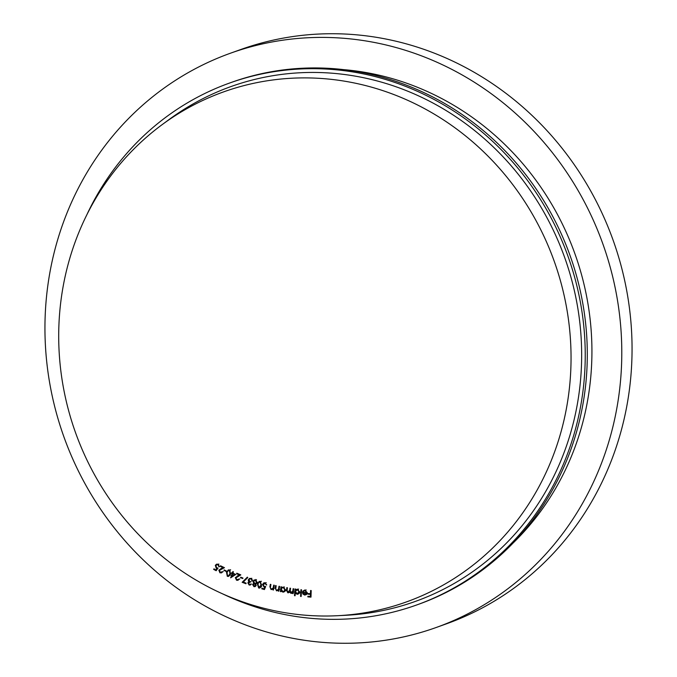 <?xml version="1.0" encoding="UTF-8"?>
<svg xmlns="http://www.w3.org/2000/svg" width="677" height="677" viewBox="0 0 677 677"><rect width="100%" height="100%" fill="white"/><g stroke="black" fill="none" stroke-linecap="round" stroke-linejoin="round"><path stroke-width="1.02" d="M257.336 606.499A270.91 254.23 70.3 0 1 64.146 391.458A270.91 254.23 70.3 0 1 161.981 124.763A270.91 254.23 70.3 0 1 372.418 87.418A270.91 254.23 70.3 0 1 570.449 376.2A270.91 254.23 70.3 0 1 337.755 615.698A270.91 254.23 70.3 0 1 257.336 606.499M337.755 615.698L346.184 615.266A273.44 256.6 -109.7 0 0 581.052 373.535A273.44 256.6 -109.7 0 0 381.168 82.052A273.44 256.6 -109.7 0 0 168.776 119.753L161.981 124.763M436.174 627.503L446.448 623.822A305.014 286.227 -109.7 0 0 631.37 327.99A305.014 286.227 -109.7 0 0 408.417 44.454A305.014 286.227 -109.7 0 0 240.826 49.497L230.552 53.178A305.014 286.227 70.3 0 1 398.144 48.126A305.014 286.227 70.3 0 1 621.105 331.671A305.014 286.227 70.3 0 1 436.174 627.503A305.014 286.227 70.3 0 1 268.583 632.546A305.014 286.227 70.3 0 1 45.63 349.01A305.014 286.227 70.3 0 1 230.552 53.178M343.611 69.629A273.44 256.6 70.3 0 1 391.441 78.38A273.44 256.6 70.3 0 1 582.491 278.247A273.44 256.6 70.3 0 1 513.107 543.022M86.758 214.956A277.223 260.154 70.3 0 1 229.647 83.017L231.703 82.281A277.223 260.154 70.3 0 1 384.028 77.686A277.223 260.154 70.3 0 1 586.671 335.403A277.223 260.154 70.3 0 1 418.598 604.282L416.541 605.018A277.223 260.154 70.3 0 1 264.216 609.605A277.223 260.154 70.3 0 1 222.386 593.754M229.647 83.017A277.223 260.154 70.3 0 1 381.972 78.422A277.223 260.154 70.3 0 1 584.615 336.139A277.223 260.154 70.3 0 1 416.541 605.018M254.112 586.037L255.517 585.343L254.603 583.879L253.19 584.649L254.112 586.037L256.118 585.597M256.845 583.219L253.875 583.896L255.931 583.159M253.63 581.518L254.73 583.303L255.669 583.303L256.558 582.338L255.415 580.595L254.467 580.587L253.63 581.518M227.514 575.746L228.462 575.78L229.943 573.783L229.503 570.516L227.853 571.016L227.049 572.471L227.514 575.746M234.47 574.57L232.727 573.834L231.847 576.381L235.334 574.257M258.834 587.45L260.983 585.165L260.146 581.966L258.589 582.685L257.971 584.251L258.834 587.45L261.652 586.688M260.899 581.704L259.384 581.992L261.44 581.255M281.234 589.244L282.834 591.503L283.697 591.436L284.882 589.879L283.282 587.611L282.394 587.695L281.234 589.244M297.068 593.644L299.065 591.918L297.381 589.718L295.384 591.436L297.068 593.644L299.919 592.832M298.269 589.396L296.56 589.802L298.616 589.066M306.537 593.162L303.076 592.908L304.777 594.508L307.214 592.925M304.777 594.508L306.986 593.763M256.177 585.106L255.517 585.343M257.218 582.102L256.558 582.338M256.245 580.299L255.415 580.595M230.679 573.521L229.943 573.783M230.188 570.271L229.503 570.516M233.59 573.529L232.727 573.834M235.689 574.409L231.847 576.381M261.652 584.92L260.983 585.165M285.491 589.659L284.882 589.879M284.137 587.306L283.282 587.611M299.674 591.706L299.065 591.918M304.328 592.46L303.076 592.908M278.67 590.124L278.213 589.997M264.749 583.21L265.003 582.77M256.431 583.591L255.567 583.896L256.134 585.537L255.136 586.629L253.934 586.646L255.635 585.766M255.077 580.612L255.847 579.461M237.399 576.914L240.377 574.688M220.905 569.408L223.884 567.402M222.361 572.2L219.907 572.784L218.849 570.144L222.97 567.648L220.304 566.353L220.541 565.777L224.459 567.681L219.416 570.398L220.169 572.234L222.648 571.701L221.438 572.894L219.907 572.784M217.385 564.593L217.672 564.119M232.973 576.372L233.133 575.924M273.381 588.905L272.873 588.762M284.873 591.376L284.315 591.216M299.048 593.501L298.481 593.34M306.613 594.347L306.072 594.203M304.726 590.454L305.039 589.997M310.574 590.488L311.192 590.539L310.997 597.122L307.849 596.894L307.866 596.242L310.396 596.429L310.455 594.372L307.933 594.178L307.95 593.534L310.472 593.721L310.574 590.488M311.107 593.492L310.472 593.721M309.44 593.644L307.933 594.178M311.09 594.144L310.455 594.372M311.031 596.2L310.396 596.429M309.355 596.352L307.849 596.894M300.918 589.709L301.519 589.769L301.172 596.479L300.571 596.42L300.918 589.709M301.189 596.209L300.571 596.42M289.401 592.265L287.818 592.832L286.515 590.259L286.82 587.644L287.42 587.746L287.124 590.369L288.004 592.248L289.756 590.056L289.976 588.178L290.56 588.271L290.281 590.733L291.144 592.781L292.87 590.742L293.107 588.702L293.7 588.804L293.141 593.611L292.557 593.509L292.65 592.68L291.812 593.289M291.144 592.781L293.826 591.994M288.004 592.248L290.704 591.461M290.221 591.757L288.656 592.756M292.532 592.807L290.966 593.365L289.638 591.969M291.939 593.238L290.966 593.365M293.276 592.451L292.65 592.68M293.175 593.28L292.557 593.509M279.186 589.066L278.442 589.328L279 586.282L279.593 586.409L278.856 591.207L278.264 591.08L278.391 590.226L276.521 590.843L275.2 588.034L275.581 585.563L276.165 585.69L275.717 589.1L276.724 590.302L279.542 589.515M276.724 590.302L278.442 589.328M275.844 587.805L275.2 588.034M278.577 590.107L276.521 590.843M279.042 589.989L278.391 590.226M278.907 590.852L278.264 591.08M265.782 583.1L263.15 584.674L264.292 586.51L265.68 586.519L264.453 589.54L261.796 588.829L261.923 588.22L264.115 588.804L264.775 587.145L264.03 587.077L262.524 584.479L263.852 582.829L265.13 582.804L266.653 585.013L264.969 583.388L264.182 583.413L266.239 582.677M266.653 584.623L266.027 584.843M263.311 584.192L262.524 584.479M265.502 586.544L264.03 587.077M265.536 586.874L264.775 587.145M264.868 588.533L264.115 588.804M262.828 588.465L261.796 588.829M253.934 586.646L252.58 584.437L253.773 583.354L253.02 581.348L254.197 579.977M253.528 584.099L252.58 584.437M254.662 579.884L253.79 580.197L255.567 579.994L257.167 582.55L256.033 583.777M253.841 581.052L253.02 581.348M254.366 583.142L253.503 583.439M243.263 582.068L246.14 583.159L245.954 583.752L242.146 582.296L247.35 577.151L247.757 577.599L243.263 582.068M243.525 581.805L242.146 582.296M235.926 577.887L236.764 579.681L239.218 579.004L237.965 580.307L236.535 580.24L235.342 577.65L239.328 574.925L236.603 573.783L236.806 573.191L240.817 574.875L235.926 577.887M237.475 573.47L236.603 573.783M240.191 574.612L239.328 574.925M236.265 577.32L235.342 577.65M238.592 579.512L236.535 580.24M226.49 572.234L228.344 569.916L229.731 569.975L230.493 574.045L228.665 576.398L227.32 576.33L226.49 572.234L227.26 571.955M229.368 575.602L227.32 576.33M221.125 566.065L220.304 566.353M223.782 567.351L222.97 567.648M219.898 569.763L218.849 570.144M218.002 568.071L216.158 570.711L213.678 569.399L213.932 568.841L215.971 569.916L216.978 568.468L216.251 568.223L215.32 565.354L216.564 564.161L218.248 564.339L219.28 566.835L217.96 564.872L216.826 564.787L215.895 565.684L216.632 567.741L218.002 568.071L216.978 568.468M218.663 564.618L217.96 564.872M219.373 566.285L218.696 566.531M216.581 564.897L215.32 565.354M217.097 567.918L216.251 568.223M216.953 569.569L215.971 569.916M214.465 569.12L213.678 569.399M224.155 569.899L226.313 570.948L226.11 571.439L223.952 570.389L224.155 569.899M224.654 570.144L223.952 570.389M232.939 573.25L235.757 574.434L230.662 577.845L232.143 573.588L231.424 573.292L231.636 572.708L232.346 573.004L232.837 571.583L233.43 571.837L232.939 573.25M233.116 572.725L232.346 573.004M232.287 572.979L231.424 573.292M233.006 573.284L232.143 573.588M240.682 577.176L242.925 578.031L242.764 578.539L240.521 577.684L240.682 577.176M241.3 577.405L240.521 577.684M251.565 578.75L249.762 579.013L248.924 579.91L250.321 581.89L248.467 583.032L249.305 584.42L251.252 583.989M251.082 581.695L248.467 583.032M252.199 579.504L250.761 579.038M252.428 580.527L251.827 580.748L251.616 579.707M249.144 579.461L248.315 579.757L249.534 578.412L250.93 578.429L252.419 580.951L251.827 580.748M248.984 580.807L248.4 581.01L248.315 579.757M249.635 581.551L248.967 581.797L248.4 581.01M249.898 582.076L247.841 582.812L248.73 581.865M251.184 584.293L249.136 585.03L247.841 582.812M249.305 584.42L251.353 584.023L250.278 585.038L249.136 585.03M257.395 584.09L259.164 581.425L260.307 581.399L261.559 585.351L259.833 588.034L258.707 588.059L257.395 584.09L258.081 583.845M260.747 587.331L258.707 588.059M273.838 587.881L273.085 588.152L273.72 585.123L274.303 585.266L273.449 590.031L272.865 589.887L273.017 589.032L271.122 589.599L269.878 586.764L270.318 584.319L270.902 584.454L270.36 587.839L271.342 589.066L274.21 588.288M271.342 589.066L273.085 588.152M273.178 588.872L271.122 589.599M273.669 588.804L273.017 589.032M273.516 589.65L272.865 589.887M281.09 590.793L280.989 591.673L280.413 591.58L280.963 586.773L281.547 586.874L281.454 587.695L283.409 587.061L285.474 589.997L283.925 592.02L282.808 592.104L281.09 590.793L281.539 590.632M284.865 591.376L282.808 592.104M283.282 587.044L281.454 587.695M281.031 591.351L280.413 591.58M295.299 593.001L295.079 595.76L294.495 595.684L295.02 588.965L295.612 589.041L295.544 589.87L297.482 589.151L299.666 592.02L298.092 594.152L297.068 594.254L295.299 593.001L295.747 592.84M298.989 593.56L297.068 594.254M297.533 589.159L295.544 589.87M295.104 595.472L294.495 595.684M307.223 592.409L306.613 592.629L304.921 590.556L304.125 590.666L306.182 589.929M305.843 590.226L303.118 591.596L302.619 591.275L304.887 589.98L307.231 592.713L306.639 594.321L304.768 595.108L302.898 594.017L302.433 592.316L306.613 592.629M303.465 593.814L302.898 594.017M306.486 594.491L304.768 595.108M303.711 590.886L302.619 591.275M293.496 590.513L292.87 590.742M290.382 589.828L289.756 590.056M287.158 590.031L286.515 590.259M279.373 587.814L278.729 588.042M239.345 575.213L237.288 575.941M222.936 567.817L220.88 568.553M274.058 586.637L273.406 586.874M270.529 586.536L269.878 586.764M255.669 583.303L257.725 582.567M254.467 580.587L256.524 579.851M228.462 575.78L230.51 575.044M228.555 570.483L230.612 569.746M283.697 591.436L285.753 590.699M282.394 587.695L284.442 586.959M305.471 594.423L307.527 593.687M237.737 579.724L239.793 578.987M221.21 572.31L223.266 571.574M216.826 564.787L218.883 564.051M249.762 579.013L251.81 578.276"/></g></svg>
